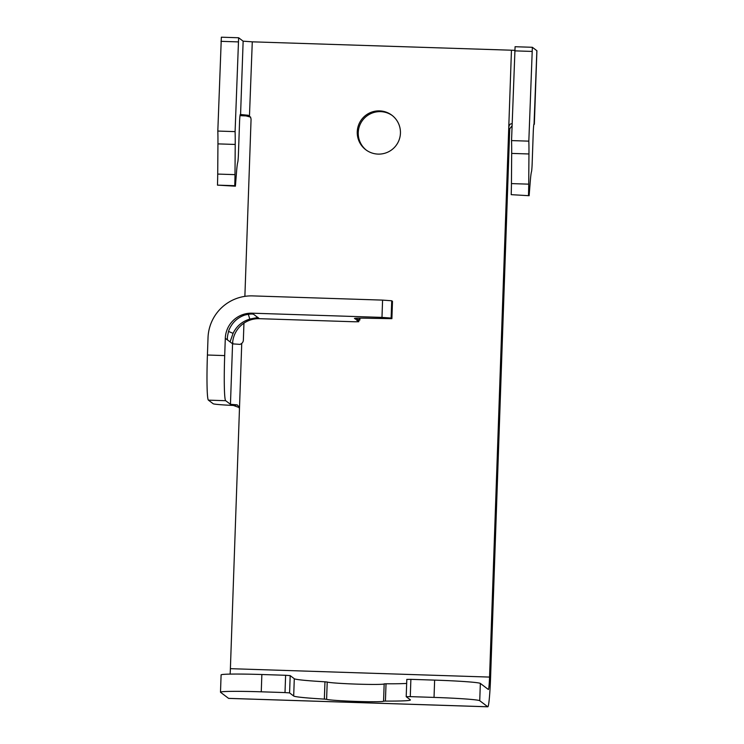 <?xml version="1.0" encoding="UTF-8"?>
<svg xmlns="http://www.w3.org/2000/svg" width="744" height="744" viewBox="0 0 744 744"><rect width="100%" height="100%" fill="white"/><g stroke="black" fill="none" stroke-linecap="round" stroke-linejoin="round"><path stroke-width="1.12" d="M528.482 195.216A25.975 1.544 -88.1 0 0 528.724 184.159L528.956 153.971A34.633 2.055 91.9 0 0 528.826 141.146L532.36 47.291L536.87 50.694L534.053 123.997A8.658 0.512 91.9 0 0 534.034 123.988A8.658 0.512 91.9 0 0 533.253 132.265L532.155 163.624A8.658 0.512 91.9 0 1 531.486 171.715A25.975 1.544 -88.1 0 0 530.379 180.029L529.133 195.709L511.202 194.658L529.133 195.709M244.878 296.363L251.054 119.691A4.334 4.315 -52.9 0 0 249.677 116.38L248.143 115.264L240.321 114.474A8.658 0.512 91.9 0 0 240.303 114.464A8.658 0.512 91.9 0 0 239.522 122.741L238.424 154.101A8.658 0.512 -88.1 0 1 237.755 162.192A25.975 1.544 -88.1 0 0 236.648 170.506L235.402 186.186L217.471 185.135A25.975 1.544 -88.1 0 0 217.713 174.077L217.946 143.88A34.633 2.055 91.9 0 0 217.815 131.056L221.349 37.2L238.629 37.758L243.139 41.171L252.281 41.831L514.727 50.313M410.883 679.346L434.636 680.118L434.031 697.407L410.279 696.635L410.883 679.346L406.81 679.393L406.205 696.691L410.279 696.635M512.132 123.811L511.24 123.792C509.817 124.016 508.98 125.429 508.738 128.052L489.561 677.077A12.992 0.772 91.9 0 1 488.389 689.493A12.992 0.772 91.9 0 1 488.362 689.483L480.345 683.411L479.741 700.709L487.757 706.772A30.309 1.795 91.9 0 0 487.832 706.8L228.65 698.393A30.309 1.795 91.9 0 1 228.575 698.365L220.559 692.301A43.291 1.814 2 0 1 220.494 692.19L221.098 674.901A43.291 1.814 2 0 1 261.86 674.51L285.612 675.282L285.008 692.58L289.583 692.906L293.685 696.012A58.451 2.446 -178 0 0 324.356 699.1L326.607 699.314A28.579 1.19 -178 0 0 356.478 701.425A28.579 1.19 -178 0 0 383.569 701.174L383.569 701.164A28.579 1.19 -178 0 0 383.569 701.164L385.42 701.081A58.451 2.446 -178 0 0 410.418 699.946A58.451 2.446 -178 0 0 410.316 699.797L406.205 696.691M384.164 683.903A28.579 1.19 -178 0 1 356.888 684.127A28.579 1.19 -178 0 1 327.211 682.025L324.961 681.802A58.451 2.446 -178 0 1 294.289 678.723L290.188 675.617L285.612 675.282M406.67 683.42A58.451 2.446 -178 0 1 386.024 683.783L384.164 683.866L383.569 701.155L384.164 683.866M480.345 683.411A43.291 1.814 -178 0 0 434.636 680.118M232.593 343.244L232.565 343.784A25.975 25.91 -52.9 0 1 259.396 318.683L354.693 321.78L358.766 321.743L356.646 320.125L359.863 320.06L354.497 318.506A17.317 0.725 2 0 1 354.469 318.46A17.317 0.725 2 0 1 370.782 318.311L391.893 318.655L391.121 318.06L381.979 317.4L382.583 300.111L391.725 300.771L392.479 301.339L391.874 318.627M259.396 318.683L253.509 314.238C251.658 313.773 248.682 314.07 244.59 315.131C237.215 317.781 231.988 322.803 228.91 330.206C227.32 336.065 226.957 339.394 227.813 340.185L230.119 341.914M528.724 184.159L511.444 183.601A25.975 1.544 -88.1 0 1 511.202 194.658M511.444 183.601L511.677 153.413A34.633 2.055 91.9 0 0 511.546 140.588L515.081 46.723L532.36 47.291M230.129 674.111A12.992 0.772 91.9 0 0 230.389 668.67L239.447 409.293L239.14 406.931L237.206 404.876L233.43 405.452A25.975 1.088 -178 0 1 213.175 403.75L208.422 400.142A43.291 2.567 -88.1 0 1 207.418 355.018L208.022 337.729A43.291 43.18 127.1 0 1 252.728 295.898L382.583 300.111M487.832 706.8A30.309 1.795 91.9 0 0 490.566 677.84L509.733 128.805L512.067 125.755M514.681 50.862L531.96 51.42M511.546 140.588L528.826 141.146M235.402 186.186L234.751 185.693A25.975 1.544 -88.1 0 0 234.992 174.635L235.225 144.448A34.633 2.055 91.9 0 0 235.095 131.623L238.629 37.758M290.188 675.617L289.583 692.906M234.751 185.693L217.471 185.135M359.863 320.06L359.938 318.125M359.203 319.567L359.25 318.134M479.741 700.709A43.291 1.814 -178 0 0 434.031 697.407M232.677 342.203L233.039 343.895L240.135 344.388L241.744 343.384A4.334 4.315 -52.9 0 0 243.353 340.166L243.948 323.175M237.206 404.876L230.454 404.308L225.692 400.709A43.291 2.567 -88.1 0 1 224.697 355.586L225.302 338.288A25.975 25.91 127.1 0 1 252.123 313.187L381.979 317.4M240.005 115.636A25.975 1.088 -178 0 0 246.004 115.906L248.143 115.264M285.008 692.58L261.256 691.808L261.86 674.51M220.494 692.19A43.291 1.814 2 0 1 261.256 691.808M533.848 124.453A25.975 1.088 -178 0 0 534.341 124.257A25.975 1.088 -178 0 0 534.304 124.192M238.229 41.896L220.949 41.329M217.815 131.056L235.095 131.623M230.454 404.308L232.565 343.784L230.063 341.887L233.077 333.358C236.508 326.216 242.079 321.454 249.807 319.074L248.319 314.256M250.672 117.134L246.004 115.906M233.43 405.452L239.317 407.6M392.404 115.618A21.65 21.595 -52.9 0 0 358.245 132.553A21.65 21.595 -52.9 0 0 366.29 150.13M252.281 41.831L249.463 116.064M534.341 124.257L536.908 50.769A25.975 1.088 -178 0 0 536.87 50.694M258.019 317.456L249.807 319.074M400.439 133.195A21.65 21.595 -52.9 0 0 369.573 112.986A21.65 21.595 -52.9 0 0 365.788 149.758A21.65 21.595 -52.9 0 0 400.439 133.195M358.757 321.724L358.822 320.041L358.766 321.743M511.24 123.792L512.123 123.932M511.454 50.239L508.738 128.052L509.733 128.805M243.139 41.171L240.572 114.66M391.121 318.06L391.725 300.771M294.289 678.723L293.685 696.012M528.956 153.971L511.677 153.413M228.575 698.365L487.757 706.772M234.992 174.635L217.713 174.077M217.946 143.88L235.225 144.448M355.502 319.269L355.539 318.246M225.302 338.288L227.813 340.185M253.509 314.238L252.123 313.187M224.697 355.586L207.418 355.018M228.473 331.406L233.077 333.358M230.389 668.67L489.561 677.077M386.024 683.783L385.42 701.081M327.211 682.025L326.607 699.314M324.961 681.802L324.356 699.1M241.744 343.384L239.447 409.293M225.692 400.709L208.422 400.142M392.488 301.357L391.893 318.655"/></g></svg>
